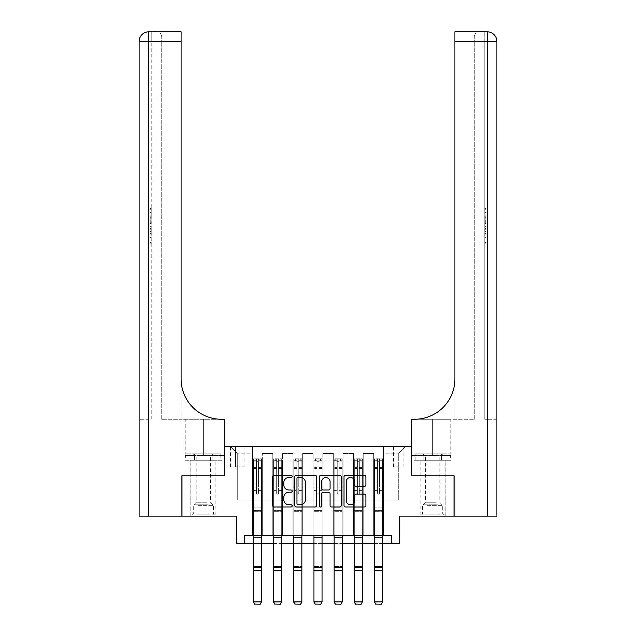 <?xml version="1.0" encoding="UTF-8"?>
<svg xmlns="http://www.w3.org/2000/svg" width="636" height="636" viewBox="0 0 636 636"><rect width="100%" height="100%" fill="white"/><g stroke="black" fill="none" stroke-linecap="round" stroke-linejoin="round"><path stroke-width="0.48" stroke-dasharray="3.18 2.39" d="M292.17 476.38A1.113 1.113 0 0 0 291.057 475.267L274.219 475.267A1.582 1.582 0 0 0 272.637 476.849L272.637 505.374A1.582 1.582 0 0 0 274.219 506.964L291.057 506.964A1.113 1.113 0 0 0 292.17 505.851A1.113 1.113 0 0 0 291.057 504.745L288.879 504.745A5.072 5.072 0 0 1 283.807 499.673L283.807 497.296A5.072 5.072 0 0 1 288.879 492.224L291.057 492.224A1.113 1.113 0 0 0 292.17 491.111A1.113 1.113 0 0 0 291.057 490.006L288.879 490.006A5.072 5.072 0 0 1 283.807 484.934L283.807 482.557A5.072 5.072 0 0 1 288.879 477.485L291.057 477.485A1.113 1.113 0 0 0 292.17 476.38M432.623 475.776L445.216 475.776L432.623 475.776M432.623 516.138L445.216 516.138L432.623 516.138M203.377 475.776L215.97 475.776L203.377 475.776M203.377 516.138L215.97 516.138L203.377 516.138M398.724 446.718L393.557 446.718L398.724 446.718M398.724 466.896L393.557 466.896L398.724 466.896M454.017 475.776L454.017 516.138L399.527 516.138L399.527 543.581L236.473 543.581L236.473 516.138L181.983 516.138L181.983 475.776L224.365 475.776L224.365 446.718L411.635 446.718L411.635 475.776L411.635 419.267L450.789 419.267L414.545 419.267A40.362 40.362 0 0 0 454.907 378.905L454.907 419.267L414.545 419.267A40.362 40.362 0 0 0 454.907 378.905L454.907 31.8L454.907 41.483L487.192 41.483L487.192 516.138L454.096 516.138L454.096 475.776L411.635 475.776L454.017 475.776M244.542 543.581L244.542 535.512L244.542 543.581L244.542 535.512L391.458 535.512L244.542 535.512L391.458 535.512L391.458 543.581M252.611 535.512L262.302 535.512L252.611 535.512L262.302 535.512L252.611 535.512L252.611 446.718L230.82 446.718L405.18 446.718L383.389 446.718L383.389 535.512L373.698 535.512L383.389 535.512L373.698 535.512L383.389 535.512L383.389 446.718L383.389 487.884L383.389 453.174L398.724 453.174L383.389 453.174L383.389 446.718L252.611 446.718L252.611 487.884L262.302 487.884L262.302 459.955L262.302 535.512L262.302 453.5L262.302 535.512L262.302 487.884L252.611 487.884L252.611 453.174L237.276 453.174L252.611 453.174L252.611 446.718L252.611 535.512M272.796 535.512L282.479 535.512L272.796 535.512L282.479 535.512L272.796 535.512L272.796 453.5L262.302 453.5L272.796 453.5L272.796 535.512L272.796 487.884L282.479 487.884L282.479 459.955L282.479 535.512L282.479 453.5L282.479 535.512L282.479 487.884L272.796 487.884L272.796 459.955L272.796 535.512M292.973 535.512L302.664 535.512L292.973 535.512L302.664 535.512L292.973 535.512L292.973 453.5L282.479 453.5L282.479 459.955L282.479 453.5L292.973 453.5L292.973 535.512L292.973 487.884L302.664 487.884L302.664 459.955L302.664 535.512L302.664 453.5L302.664 535.512L302.664 487.884L292.973 487.884L292.973 459.955L292.973 487.884L302.664 487.884L292.973 487.884L292.973 535.512M313.158 535.512L322.842 535.512L313.158 535.512L322.842 535.512L313.158 535.512L313.158 453.5L302.664 453.5L302.664 459.955L302.664 453.5L313.158 453.5L313.158 535.512L313.158 487.884L322.842 487.884L322.842 459.955L322.842 535.512L322.842 453.5L322.842 535.512L322.842 487.884L313.158 487.884L313.158 459.955L313.158 487.884L322.842 487.884L313.158 487.884L313.158 535.512M333.336 535.512L343.027 535.512L333.336 535.512L343.027 535.512L333.336 535.512L333.336 453.5L322.842 453.5L322.842 459.955L322.842 453.5L333.336 453.5L333.336 535.512L333.336 487.884L343.027 487.884L343.027 459.955L343.027 535.512L343.027 453.5L343.027 535.512L343.027 487.884L333.336 487.884L333.336 459.955L333.336 487.884L343.027 487.884L333.336 487.884L333.336 535.512M353.521 535.512L363.204 535.512L353.521 535.512L363.204 535.512L353.521 535.512L353.521 453.5L343.027 453.5L343.027 459.955L343.027 453.5L353.521 453.5L353.521 535.512L353.521 487.884L363.204 487.884L363.204 459.955L363.204 535.512L363.204 453.5L363.204 535.512L363.204 487.884L353.521 487.884L353.521 459.955L353.521 487.884L363.204 487.884L353.521 487.884L353.521 535.512M235.503 446.718L230.494 446.718L235.503 446.718L235.503 466.896L230.494 466.896L239.056 466.896L235.503 466.896L235.503 446.718M239.056 446.718L244.057 446.718L239.056 446.718L239.056 466.896L244.057 466.896L239.056 466.896L239.056 446.718M253.422 543.581L261.491 543.581M273.599 543.581L281.676 543.581M293.784 543.581L301.854 543.581M313.961 543.581L322.039 543.581M334.146 543.581L342.216 543.581M354.324 543.581L362.401 543.581M374.509 543.581L382.578 543.581M237.276 499.991L237.276 453.174L230.82 446.718L237.276 453.174L237.276 499.991L398.724 499.991L237.276 499.991M398.724 499.991L398.724 453.174L398.724 499.991M373.698 487.884L383.389 487.884L383.389 535.512L383.389 487.884L373.698 487.884L373.698 459.955L373.698 487.884L383.389 487.884L373.698 487.884L373.698 535.512L373.698 453.5L363.204 453.5L363.204 459.955L363.204 453.5L373.698 453.5L373.698 535.512L373.698 487.884M252.611 487.884L262.302 487.884L252.611 487.884M272.796 453.5L262.302 453.5L272.796 453.5L272.796 459.955L272.796 453.5M272.796 487.884L282.479 487.884L272.796 487.884M292.973 459.955L292.973 453.5L292.973 459.955L282.479 459.955L292.973 459.955M313.158 459.955L313.158 453.5L313.158 459.955L302.664 459.955L313.158 459.955M333.336 459.955L333.336 453.5L333.336 459.955L322.842 459.955L333.336 459.955M353.521 459.955L353.521 453.5L353.521 459.955L343.027 459.955L353.521 459.955M373.698 459.955L373.698 453.5L373.698 459.955L363.204 459.955L373.698 459.955M292.973 453.5L282.479 453.5L292.973 453.5M313.158 453.5L302.664 453.5L313.158 453.5M333.336 453.5L322.842 453.5L333.336 453.5M353.521 453.5L343.027 453.5L353.521 453.5M373.698 453.5L363.204 453.5L373.698 453.5M405.18 446.718L398.724 453.174L405.18 446.718M316.617 505.374L316.617 476.849A1.582 1.582 0 0 0 315.027 475.267L296.328 475.267A1.582 1.582 0 0 0 294.746 476.849L294.746 505.374A1.582 1.582 0 0 0 296.328 506.964L315.027 506.964A1.582 1.582 0 0 0 316.617 505.374M298.069 477.485A1.113 1.113 0 0 0 296.964 478.598L296.964 503.633A1.113 1.113 0 0 0 298.069 504.745L300.367 504.745A5.072 5.072 0 0 0 305.439 499.673L305.439 482.557A5.072 5.072 0 0 0 300.367 477.485L298.069 477.485M320.973 475.267L339.672 475.267A1.582 1.582 0 0 1 341.254 476.849L341.254 505.374A1.582 1.582 0 0 1 339.672 506.964L331.666 506.964A1.582 1.582 0 0 1 330.084 505.374L330.084 493.806A1.582 1.582 0 0 0 328.502 492.224L323.191 492.224A1.582 1.582 0 0 0 321.601 493.806L321.601 505.851A1.113 1.113 0 0 1 320.496 506.964A1.113 1.113 0 0 1 319.383 505.851L319.383 476.849A1.582 1.582 0 0 1 320.973 475.267M330.084 481.802A4.237 4.237 0 0 0 325.847 477.564A4.237 4.237 0 0 0 321.601 481.802L321.601 488.416A1.582 1.582 0 0 0 323.191 490.006L328.502 490.006A1.582 1.582 0 0 0 330.084 488.416L330.084 481.802M356.311 486.437L364.317 486.437A1.582 1.582 0 0 0 365.899 484.855L365.899 476.849A1.582 1.582 0 0 0 364.317 475.267L345.61 475.267A1.582 1.582 0 0 0 344.028 476.849L344.028 505.374A1.582 1.582 0 0 0 345.61 506.964L364.317 506.964A1.582 1.582 0 0 0 365.899 505.374L365.899 495.706A1.582 1.582 0 0 0 364.317 494.124L356.311 494.124A1.582 1.582 0 0 0 354.729 495.706L354.729 500.5A4.237 4.237 0 0 1 350.484 504.745A4.237 4.237 0 0 1 346.246 500.5L346.246 481.722A4.237 4.237 0 0 1 350.484 477.485A4.237 4.237 0 0 1 354.729 481.722L354.729 484.855A1.582 1.582 0 0 0 356.311 486.437M256.491 493.21A0.97 0.97 90.4 0 0 257.461 494.18A0.97 0.97 -89.6 0 1 256.491 493.21L256.491 490.595L256.491 493.21A0.97 0.97 89.6 0 0 257.461 494.18A0.97 0.97 90.4 0 0 258.423 493.21A0.97 0.97 -89.6 0 1 257.461 494.18A0.97 0.97 89.6 0 0 258.423 493.21L258.423 490.595L258.423 493.21A0.97 0.97 -90.4 0 1 257.461 494.18A0.97 0.97 -90.4 0 1 256.491 493.21L256.491 486.023L256.491 493.21M253.422 602.197L261.491 602.197L253.422 602.197L253.422 490.595L253.422 507.902L253.422 490.595L256.491 490.595L253.422 490.595L256.491 490.595L253.422 490.595L253.422 484.918L256.491 484.918L256.491 490.595L256.491 484.918L253.422 484.918L253.422 484.004L256.491 484.004L253.422 484.004L253.422 468.501L256.491 468.501L253.422 468.501L253.422 461.911L256.491 461.911L253.422 461.911L253.422 460.925L253.422 490.595L253.422 486.938L256.491 486.938L253.422 486.938L253.422 486.023L256.491 486.023L253.422 486.023L253.422 467.349L256.491 467.349L256.491 486.023L256.491 467.349L253.422 467.349L253.422 460.758L256.491 460.758L256.491 467.349L256.491 459.025L256.491 461.346L256.491 459.025L258.423 459.025L258.423 461.911L258.423 461.346L256.491 461.346L256.491 484.918L256.491 461.346L258.423 461.346L258.423 459.025L258.423 486.023L258.423 459.025L256.491 459.025L256.491 460.758L253.422 460.758L253.422 458.826L255.036 458.826L255.036 460.925L253.422 460.925L253.422 458.826L253.422 460.925L259.878 460.925L255.036 460.925L255.036 458.826L261.452 458.826L259.878 458.826L259.878 460.925L261.491 460.925L261.491 458.826L253.422 458.826L253.422 602.197L253.422 507.902L253.422 535.512L261.491 535.512L261.491 601.902L253.422 601.902L254.631 604.081L260.283 604.081L254.631 604.081M260.283 604.081L261.491 602.197L261.491 490.595L258.423 490.595L261.491 490.595L258.423 490.595L261.491 490.595L261.491 486.938L258.423 486.938L261.491 486.938L261.491 486.023L258.423 486.023L261.491 486.023L261.491 467.349L258.423 467.349L261.491 467.349L261.491 460.758L258.423 460.758L261.491 460.758L261.491 458.826L261.491 490.595L261.491 484.918L258.423 484.918L261.491 484.918L261.491 484.004L258.423 484.004L261.491 484.004L261.491 468.501L258.423 468.501L258.423 493.21L258.423 468.501L261.491 468.501L261.491 461.911L258.423 461.911L258.423 468.501L258.423 461.911L261.491 461.911L261.491 460.925L253.462 460.925L261.452 460.925L259.878 460.925L259.878 458.826L261.491 458.826L261.491 535.512L261.491 511.296L253.422 511.296L261.491 511.296L261.491 507.902L253.422 507.902L261.491 507.902L261.491 490.595L261.491 535.512L253.422 535.512M261.491 535.512L261.491 536.005L253.422 536.005L261.491 536.005L261.491 566.509L253.422 566.509L261.491 566.509L261.491 571.096L253.422 571.096L261.491 571.096L261.491 602.197L260.283 604.2M276.668 493.21A0.97 0.97 91.8 0 0 277.638 494.18A0.97 0.97 -88.2 0 1 276.668 493.21L276.668 490.595L276.668 493.21A0.97 0.97 88.2 0 0 277.638 494.18A0.97 0.97 91.8 0 0 278.608 493.21A0.97 0.97 -88.2 0 1 277.638 494.18A0.97 0.97 88.2 0 0 278.608 493.21L278.608 490.595L278.608 493.21A0.97 0.97 -91.8 0 1 277.638 494.18A0.97 0.97 -91.8 0 1 276.668 493.21L276.668 486.023L276.668 493.21M273.599 602.197L281.676 602.197L273.599 602.197L273.599 490.595L273.599 507.902L273.599 490.595L276.668 490.595L273.599 490.595L276.668 490.595L273.599 490.595L273.599 484.918L276.668 484.918L276.668 490.595L276.668 484.918L273.599 484.918L273.599 484.004L276.668 484.004L273.599 484.004L273.599 468.501L276.668 468.501L273.599 468.501L273.599 461.911L276.668 461.911L273.599 461.911L273.599 460.925L273.599 490.595L273.599 486.938L276.668 486.938L273.599 486.938L273.599 486.023L276.668 486.023L273.599 486.023L273.599 467.349L276.668 467.349L276.668 486.023L276.668 467.349L273.599 467.349L273.599 460.758L276.668 460.758L276.668 467.349L276.668 459.025L276.668 461.346L276.668 459.025L278.608 459.025L278.608 461.911L278.608 461.346L276.668 461.346L276.668 484.918L276.668 461.346L278.608 461.346L278.608 459.025L278.608 486.023L278.608 459.025L276.668 459.025L276.668 460.758L273.599 460.758L273.599 458.826L275.213 458.826L275.213 460.925L273.599 460.925L273.599 458.826L273.599 460.925L280.063 460.925L275.213 460.925L275.213 458.826L281.637 458.826L280.063 458.826L280.063 460.925L281.676 460.925L281.676 458.826L273.599 458.826L273.599 602.197L273.599 507.902L273.599 535.512L281.676 535.512L281.676 601.902L273.599 601.902L274.816 604.081L280.46 604.081L274.816 604.081M280.46 604.081L281.676 602.197L281.676 490.595L278.608 490.595L281.676 490.595L278.608 490.595L281.676 490.595L281.676 486.938L278.608 486.938L281.676 486.938L281.676 486.023L278.608 486.023L281.676 486.023L281.676 467.349L278.608 467.349L281.676 467.349L281.676 460.758L278.608 460.758L281.676 460.758L281.676 458.826L281.676 490.595L281.676 484.918L278.608 484.918L281.676 484.918L281.676 484.004L278.608 484.004L281.676 484.004L281.676 468.501L278.608 468.501L278.608 493.21L278.608 468.501L281.676 468.501L281.676 461.911L278.608 461.911L278.608 468.501L278.608 461.911L281.676 461.911L281.676 460.925L273.639 460.925L281.637 460.925L280.063 460.925L280.063 458.826L281.676 458.826L281.676 535.512L281.676 511.296L273.599 511.296L281.676 511.296L281.676 507.902L273.599 507.902L281.676 507.902L281.676 490.595L281.676 535.512L273.599 535.512M281.676 535.512L281.676 536.005L273.599 536.005L281.676 536.005L281.676 566.509L273.599 566.509L281.676 566.509L281.676 571.096L273.599 571.096L281.676 571.096L281.676 602.197L280.46 604.2M296.853 493.21A0.97 0.97 91.8 0 0 297.823 494.18A0.97 0.97 -88.2 0 1 296.853 493.21L296.853 490.595L296.853 493.21A0.97 0.97 88.2 0 0 297.823 494.18A0.97 0.97 91.8 0 0 298.785 493.21A0.97 0.97 -88.2 0 1 297.823 494.18A0.97 0.97 88.2 0 0 298.785 493.21L298.785 490.595L298.785 493.21A0.97 0.97 -91.8 0 1 297.823 494.18A0.97 0.97 -91.8 0 1 296.853 493.21L296.853 486.023L296.853 493.21M293.784 602.197L301.854 602.197L293.784 602.197L293.784 490.595L293.784 507.902L293.784 490.595L296.853 490.595L293.784 490.595L296.853 490.595L293.784 490.595L293.784 484.918L296.853 484.918L296.853 490.595L296.853 484.918L293.784 484.918L293.784 484.004L296.853 484.004L293.784 484.004L293.784 468.501L296.853 468.501L293.784 468.501L293.784 461.911L296.853 461.911L293.784 461.911L293.784 460.925L293.784 490.595L293.784 486.938L296.853 486.938L293.784 486.938L293.784 486.023L296.853 486.023L293.784 486.023L293.784 467.349L296.853 467.349L296.853 486.023L296.853 467.349L293.784 467.349L293.784 460.758L296.853 460.758L296.853 467.349L296.853 459.025L296.853 461.346L296.853 459.025L298.785 459.025L298.785 461.911L298.785 461.346L296.853 461.346L296.853 484.918L296.853 461.346L298.785 461.346L298.785 459.025L298.785 486.023L298.785 459.025L296.853 459.025L296.853 460.758L293.784 460.758L293.784 458.826L295.398 458.826L295.398 460.925L293.784 460.925L293.784 458.826L293.784 460.925L300.24 460.925L295.398 460.925L295.398 458.826L301.814 458.826L300.24 458.826L300.24 460.925L301.854 460.925L301.854 458.826L293.784 458.826L293.784 602.197L293.784 507.902L293.784 535.512L301.854 535.512L301.854 601.902L293.784 601.902L294.993 604.081L300.645 604.081L294.993 604.081M300.645 604.081L301.854 602.197L301.854 490.595L298.785 490.595L301.854 490.595L298.785 490.595L301.854 490.595L301.854 486.938L298.785 486.938L301.854 486.938L301.854 486.023L298.785 486.023L301.854 486.023L301.854 467.349L298.785 467.349L301.854 467.349L301.854 460.758L298.785 460.758L301.854 460.758L301.854 458.826L301.854 490.595L301.854 484.918L298.785 484.918L301.854 484.918L301.854 484.004L298.785 484.004L301.854 484.004L301.854 468.501L298.785 468.501L298.785 493.21L298.785 468.501L301.854 468.501L301.854 461.911L298.785 461.911L298.785 468.501L298.785 461.911L301.854 461.911L301.854 460.925L293.824 460.925L301.814 460.925L300.24 460.925L300.24 458.826L301.854 458.826L301.854 535.512L301.854 511.296L293.784 511.296L301.854 511.296L301.854 507.902L293.784 507.902L301.854 507.902L301.854 490.595L301.854 535.512L293.784 535.512M301.854 535.512L301.854 536.005L293.784 536.005L301.854 536.005L301.854 566.509L293.784 566.509L301.854 566.509L301.854 571.096L293.784 571.096L301.854 571.096L301.854 602.197L300.645 604.2M317.03 493.21A0.97 0.97 91.8 0 0 318 494.18A0.97 0.97 -88.2 0 1 317.03 493.21L317.03 490.595L317.03 493.21A0.97 0.97 88.2 0 0 318 494.18A0.97 0.97 91.8 0 0 318.97 493.21A0.97 0.97 -88.2 0 1 318 494.18A0.97 0.97 88.2 0 0 318.97 493.21L318.97 490.595L318.97 493.21A0.97 0.97 -91.8 0 1 318 494.18A0.97 0.97 -91.8 0 1 317.03 493.21L317.03 486.023L317.03 493.21M313.961 602.197L322.039 602.197L313.961 602.197L313.961 490.595L313.961 507.902L313.961 490.595L317.03 490.595L313.961 490.595L317.03 490.595L313.961 490.595L313.961 484.918L317.03 484.918L317.03 490.595L317.03 484.918L313.961 484.918L313.961 484.004L317.03 484.004L313.961 484.004L313.961 468.501L317.03 468.501L313.961 468.501L313.961 461.911L317.03 461.911L313.961 461.911L313.961 460.925L313.961 490.595L313.961 486.938L317.03 486.938L313.961 486.938L313.961 486.023L317.03 486.023L313.961 486.023L313.961 467.349L317.03 467.349L317.03 486.023L317.03 467.349L313.961 467.349L313.961 460.758L317.03 460.758L317.03 467.349L317.03 459.025L317.03 461.346L317.03 459.025L318.97 459.025L318.97 461.911L318.97 461.346L317.03 461.346L317.03 484.918L317.03 461.346L318.97 461.346L318.97 459.025L318.97 486.023L318.97 459.025L317.03 459.025L317.03 460.758L313.961 460.758L313.961 458.826L315.575 458.826L315.575 460.925L313.961 460.925L313.961 458.826L313.961 460.925L320.425 460.925L315.575 460.925L315.575 458.826L321.999 458.826L320.425 458.826L320.425 460.925L322.039 460.925L322.039 458.826L313.961 458.826L313.961 602.197L313.961 507.902L313.961 535.512L322.039 535.512L322.039 601.902L313.961 601.902L315.178 604.081L320.822 604.081L315.178 604.081M320.822 604.081L322.039 602.197L322.039 490.595L318.97 490.595L322.039 490.595L318.97 490.595L322.039 490.595L322.039 486.938L318.97 486.938L322.039 486.938L322.039 486.023L318.97 486.023L322.039 486.023L322.039 467.349L318.97 467.349L322.039 467.349L322.039 460.758L318.97 460.758L322.039 460.758L322.039 458.826L322.039 490.595L322.039 484.918L318.97 484.918L322.039 484.918L322.039 484.004L318.97 484.004L322.039 484.004L322.039 468.501L318.97 468.501L318.97 493.21L318.97 468.501L322.039 468.501L322.039 461.911L318.97 461.911L318.97 468.501L318.97 461.911L322.039 461.911L322.039 460.925L314.001 460.925L321.999 460.925L320.425 460.925L320.425 458.826L322.039 458.826L322.039 535.512L322.039 511.296L313.961 511.296L322.039 511.296L322.039 507.902L313.961 507.902L322.039 507.902L322.039 490.595L322.039 535.512L313.961 535.512M322.039 535.512L322.039 536.005L313.961 536.005L322.039 536.005L322.039 566.509L313.961 566.509L322.039 566.509L322.039 571.096L313.961 571.096L322.039 571.096L322.039 602.197L320.822 604.2M337.215 493.21A0.97 0.97 91.8 0 0 338.177 494.18A0.97 0.97 -88.2 0 1 337.215 493.21L337.215 490.595L337.215 493.21A0.97 0.97 88.2 0 0 338.177 494.18A0.97 0.97 91.8 0 0 339.147 493.21A0.97 0.97 -88.2 0 1 338.177 494.18A0.97 0.97 88.2 0 0 339.147 493.21L339.147 490.595L339.147 493.21A0.97 0.97 -91.8 0 1 338.177 494.18A0.97 0.97 -91.8 0 1 337.215 493.21L337.215 486.023L337.215 493.21M334.146 602.197L342.216 602.197L334.146 602.197L334.146 490.595L334.146 507.902L334.146 490.595L337.215 490.595L334.146 490.595L337.215 490.595L334.146 490.595L334.146 484.918L337.215 484.918L337.215 490.595L337.215 484.918L334.146 484.918L334.146 484.004L337.215 484.004L334.146 484.004L334.146 468.501L337.215 468.501L334.146 468.501L334.146 461.911L337.215 461.911L334.146 461.911L334.146 460.925L334.146 490.595L334.146 486.938L337.215 486.938L334.146 486.938L334.146 486.023L337.215 486.023L334.146 486.023L334.146 467.349L337.215 467.349L337.215 486.023L337.215 467.349L334.146 467.349L334.146 460.758L337.215 460.758L337.215 467.349L337.215 459.025L337.215 461.346L337.215 459.025L339.147 459.025L339.147 461.911L339.147 461.346L337.215 461.346L337.215 484.918L337.215 461.346L339.147 461.346L339.147 459.025L339.147 486.023L339.147 459.025L337.215 459.025L337.215 460.758L334.146 460.758L334.146 458.826L335.76 458.826L335.76 460.925L334.146 460.925L334.146 458.826L334.146 460.925L340.602 460.925L335.76 460.925L335.76 458.826L342.176 458.826L340.602 458.826L340.602 460.925L342.216 460.925L342.216 458.826L334.146 458.826L334.146 602.197L334.146 507.902L334.146 535.512L342.216 535.512L342.216 601.902L334.146 601.902L335.355 604.081L341.007 604.081L335.355 604.081M341.007 604.081L342.216 602.197L342.216 490.595L339.147 490.595L342.216 490.595L339.147 490.595L342.216 490.595L342.216 486.938L339.147 486.938L342.216 486.938L342.216 486.023L339.147 486.023L342.216 486.023L342.216 467.349L339.147 467.349L342.216 467.349L342.216 460.758L339.147 460.758L342.216 460.758L342.216 458.826L342.216 490.595L342.216 484.918L339.147 484.918L342.216 484.918L342.216 484.004L339.147 484.004L342.216 484.004L342.216 468.501L339.147 468.501L339.147 493.21L339.147 468.501L342.216 468.501L342.216 461.911L339.147 461.911L339.147 468.501L339.147 461.911L342.216 461.911L342.216 460.925L334.186 460.925L342.176 460.925L340.602 460.925L340.602 458.826L342.216 458.826L342.216 535.512L342.216 511.296L334.146 511.296L342.216 511.296L342.216 507.902L334.146 507.902L342.216 507.902L342.216 490.595L342.216 535.512L334.146 535.512M342.216 535.512L342.216 536.005L334.146 536.005L342.216 536.005L342.216 566.509L334.146 566.509L342.216 566.509L342.216 571.096L334.146 571.096L342.216 571.096L342.216 602.197L341.007 604.2M197.923 514.85L214.268 514.85L197.923 514.85M208.417 514.039L193.28 514.039L208.417 514.039M198.13 453.818L213.871 453.818L198.13 453.818M199.784 455.734L210.556 455.734L199.784 455.734M206.962 502.257L196.19 502.257L206.962 502.257M197.12 514.85L215.882 514.85L197.12 514.85M197.12 460.281L215.882 460.281L197.12 460.281M220.803 460.281L185.943 460.281L220.803 460.281L220.803 453.818L185.943 453.818L220.803 453.818M212.09 460.281L212.09 453.818L212.09 460.281M194.656 460.281L194.656 453.818L194.656 460.281M185.943 460.281L185.943 453.818M427.177 514.85L443.523 514.85L427.177 514.85M437.671 514.039L422.535 514.039L437.671 514.039M427.376 453.818L443.117 453.818L427.376 453.818M429.038 455.734L439.81 455.734L429.038 455.734M436.217 502.257L425.444 502.257L436.217 502.257M426.374 514.85L445.136 514.85L426.374 514.85M426.374 460.281L445.136 460.281L426.374 460.281M423.91 460.281L450.057 460.281L415.197 460.281L423.91 460.281L423.91 453.818L450.057 453.818L415.197 453.818L423.91 453.818L423.91 460.281M441.344 460.281L441.344 453.818L441.344 460.281M450.057 460.281L450.057 453.818M415.197 460.281L415.197 453.818M203.377 460.281L215.97 460.281L203.377 460.281M151.225 215.413L151.225 208.338L151.225 216.781L151.225 208.584L151.225 215.413L149.937 215.413L149.937 212.416L151.225 212.416M151.225 223.999L151.225 217.321L151.225 223.999L149.937 223.999L149.937 226.551L149.937 217.321L149.937 223.999M151.225 236.775L151.225 243.85L151.225 236.775L149.937 236.775L149.937 243.85L151.225 243.85L149.937 243.85L149.937 237.021L151.225 237.021L149.937 237.021L149.937 242.491L151.225 242.491L149.937 242.491L149.937 236.775L151.225 236.775M148.808 516.138L148.808 41.483L151.225 41.483L151.225 419.267L139.117 419.267L151.225 419.267L151.225 31.8L151.225 41.483L148.808 41.483L181.093 41.483L181.093 31.8L181.093 41.483L181.093 31.8L148.808 31.8A9.683 9.683 0 0 0 139.117 41.483L139.117 516.138L181.904 516.138L181.904 475.776L224.365 475.776L224.365 419.267L185.211 419.267L221.455 419.267A40.362 40.362 0 0 1 181.093 378.905L181.093 419.267L221.455 419.267A40.362 40.362 0 0 1 181.093 378.905L181.093 41.483L161.719 41.483L161.719 36.642L161.719 41.483L181.093 41.483L181.093 419.267L161.719 419.267L221.455 419.267M151.225 226.965L151.225 234.915L151.225 226.965L149.937 226.965L149.937 234.915L149.937 226.965M185.386 460.281L224.365 460.281L224.365 419.267L224.365 455.432L185.211 455.432L224.365 455.432L194.377 455.432L224.365 455.432L224.365 460.281L185.386 460.281L185.386 455.432L194.377 455.432L185.386 455.432M181.093 378.905L181.093 41.483M161.719 419.267L161.719 41.483L161.719 419.267M161.719 36.642C161.075 33.334 159.461 31.721 156.877 31.8C159.461 31.721 161.075 33.334 161.719 36.642M148.808 31.8A9.683 9.683 0 0 0 139.117 41.483L148.808 41.483L148.808 419.267L148.808 31.8L148.808 41.483L139.117 41.483L148.808 41.483L148.808 31.8M194.377 460.281L194.377 455.432L194.377 460.281M149.937 237.395L151.225 237.395L149.937 237.395L149.937 242.491L151.225 242.491L149.937 242.491L149.937 237.395M149.937 233.547L149.937 228.332L149.937 233.547L151.225 233.547L151.225 228.332L151.225 233.547L149.937 233.547M149.937 231.44L151.225 231.44M149.937 234.915L151.225 234.915L149.937 234.915M149.937 228.475L151.225 228.475M149.937 229.89L151.225 229.89M149.937 231.552L151.225 231.552M149.937 229.262L151.225 229.262M149.937 228.332L151.225 228.332M149.937 229.978L151.225 229.978M149.937 231.584L151.225 231.584L149.937 231.599M149.937 222.592L149.937 220.279L149.937 222.592L151.225 222.592L151.225 223.586L151.225 220.279L151.225 222.592M149.937 225.104L151.225 225.104M149.937 226.551L151.225 226.551M149.937 219.865L151.225 219.865M149.937 218.768L151.225 218.768M149.937 217.321L151.225 217.321M149.937 221.161L151.225 221.161M149.937 222.703L151.225 222.703M149.937 223.586L151.225 223.586M149.937 220.279L151.225 220.279M149.937 221.932L151.225 221.932M149.937 212.416L149.937 209.697L151.225 209.697M149.937 209.697L149.937 216.781L149.937 208.584L149.937 212.384L151.225 212.384M149.937 212.384L149.937 215.413M149.937 209.952L151.225 209.952M149.937 208.584L151.225 208.584M149.937 212.321L151.225 212.321L149.937 212.289M149.937 216.781L151.225 216.781M149.937 208.338L151.225 208.338M432.623 460.281L445.216 460.281L432.623 460.281M484.775 215.413L484.775 208.338L484.775 216.781L484.775 208.584L484.775 215.413L486.063 215.413L486.063 212.416L484.775 212.416M484.775 223.999L484.775 217.321L484.775 223.999L486.063 223.999L486.063 226.551L486.063 217.321L486.063 223.999M484.775 236.775L484.775 243.85L484.775 236.775L486.063 236.775L486.063 243.85L484.775 243.85L486.063 243.85L486.063 237.021L484.775 237.021L486.063 237.021L486.063 242.491L484.775 242.491L486.063 242.491L486.063 236.775L484.775 236.775M484.775 419.267L484.775 31.8L484.775 41.483L487.192 41.483L484.775 41.483L484.775 419.267L487.192 419.267L484.775 419.267M484.775 226.965L484.775 234.915L484.775 226.965L486.063 226.965L486.063 234.915L486.063 226.965M454.907 378.905L454.907 419.267L474.281 419.267L414.545 419.267M454.907 419.267L454.907 41.483L474.281 41.483L474.281 36.642L474.281 41.483L454.907 41.483L454.907 419.267M487.192 516.138L496.883 516.138L496.883 41.483A9.683 9.683 0 0 0 487.192 31.8L454.907 31.8L454.907 41.483M450.614 460.281L411.635 460.281L411.635 419.267L411.635 455.432L450.789 455.432L411.635 455.432L441.623 455.432L411.635 455.432L411.635 460.281L450.614 460.281L450.614 455.432L441.623 455.432L450.614 455.432M454.907 31.8L479.123 31.8L454.907 31.8M496.883 419.267L487.192 419.267L496.883 419.267M474.281 419.267L474.281 41.483L474.281 419.267M474.281 36.642C474.925 33.334 476.539 31.721 479.123 31.8C476.539 31.721 474.925 33.334 474.281 36.642M496.883 41.483L487.192 41.483L496.883 41.483A9.683 9.683 0 0 0 487.192 31.8A9.683 9.683 0 0 1 496.883 41.483L487.192 41.483L487.192 419.267L487.192 31.8M441.623 460.281L441.623 455.432L441.623 460.281M486.063 237.395L484.775 237.395L486.063 237.395L486.063 242.491L484.775 242.491L486.063 242.491L486.063 237.395M486.063 233.547L486.063 228.332L486.063 233.547L484.775 233.547L484.775 228.332L484.775 233.547L486.063 233.547M486.063 231.44L484.775 231.44M486.063 234.915L484.775 234.915L486.063 234.915M486.063 228.475L484.775 228.475M486.063 229.89L484.775 229.89M486.063 231.552L484.775 231.552M486.063 229.262L484.775 229.262M486.063 228.332L484.775 228.332M486.063 229.978L484.775 229.978M486.063 231.584L484.775 231.584L486.063 231.599M486.063 222.592L486.063 220.279L486.063 222.592L484.775 222.592L484.775 223.586L484.775 220.279L484.775 222.592M486.063 225.104L484.775 225.104M486.063 226.551L484.775 226.551M486.063 219.865L484.775 219.865M486.063 218.768L484.775 218.768M486.063 217.321L484.775 217.321M486.063 221.161L484.775 221.161M486.063 222.703L484.775 222.703M486.063 223.586L484.775 223.586M486.063 220.279L484.775 220.279M486.063 221.932L484.775 221.932M486.063 212.416L486.063 209.697L484.775 209.697M486.063 209.697L486.063 216.781L486.063 208.584L486.063 212.384L484.775 212.384M486.063 212.384L486.063 215.413M486.063 209.952L484.775 209.952M486.063 208.584L484.775 208.584M486.063 212.321L484.775 212.321L486.063 212.289M486.063 216.781L484.775 216.781M486.063 208.338L484.775 208.338M357.392 493.21A0.97 0.97 91.8 0 0 358.362 494.18A0.97 0.97 -88.2 0 1 357.392 493.21L357.392 490.595L357.392 493.21A0.97 0.97 88.2 0 0 358.362 494.18A0.97 0.97 91.8 0 0 359.332 493.21A0.97 0.97 -88.2 0 1 358.362 494.18A0.97 0.97 88.2 0 0 359.332 493.21L359.332 490.595L359.332 493.21A0.97 0.97 -91.8 0 1 358.362 494.18A0.97 0.97 -91.8 0 1 357.392 493.21L357.392 486.023L357.392 493.21M354.324 602.197L362.401 602.197L354.324 602.197L354.324 490.595L354.324 507.902L354.324 490.595L357.392 490.595L354.324 490.595L357.392 490.595L354.324 490.595L354.324 484.918L357.392 484.918L357.392 490.595L357.392 484.918L354.324 484.918L354.324 484.004L357.392 484.004L354.324 484.004L354.324 468.501L357.392 468.501L354.324 468.501L354.324 461.911L357.392 461.911L354.324 461.911L354.324 460.925L354.324 490.595L354.324 486.938L357.392 486.938L354.324 486.938L354.324 486.023L357.392 486.023L354.324 486.023L354.324 467.349L357.392 467.349L357.392 486.023L357.392 467.349L354.324 467.349L354.324 460.758L357.392 460.758L357.392 467.349L357.392 459.025L357.392 461.346L357.392 459.025L359.332 459.025L359.332 461.911L359.332 461.346L357.392 461.346L357.392 484.918L357.392 461.346L359.332 461.346L359.332 459.025L359.332 486.023L359.332 459.025L357.392 459.025L357.392 460.758L354.324 460.758L354.324 458.826L355.937 458.826L355.937 460.925L354.324 460.925L354.324 458.826L354.324 460.925L360.787 460.925L355.937 460.925L355.937 458.826L362.361 458.826L360.787 458.826L360.787 460.925L362.401 460.925L362.401 458.826L354.324 458.826L354.324 602.197L354.324 507.902L354.324 535.512L362.401 535.512L362.401 601.902L354.324 601.902L355.54 604.081L361.184 604.081L355.54 604.081M361.184 604.081L362.401 602.197L362.401 490.595L359.332 490.595L362.401 490.595L359.332 490.595L362.401 490.595L362.401 486.938L359.332 486.938L362.401 486.938L362.401 486.023L359.332 486.023L362.401 486.023L362.401 467.349L359.332 467.349L362.401 467.349L362.401 460.758L359.332 460.758L362.401 460.758L362.401 458.826L362.401 490.595L362.401 484.918L359.332 484.918L362.401 484.918L362.401 484.004L359.332 484.004L362.401 484.004L362.401 468.501L359.332 468.501L359.332 493.21L359.332 468.501L362.401 468.501L362.401 461.911L359.332 461.911L359.332 468.501L359.332 461.911L362.401 461.911L362.401 460.925L354.363 460.925L362.361 460.925L360.787 460.925L360.787 458.826L362.401 458.826L362.401 535.512L362.401 511.296L354.324 511.296L362.401 511.296L362.401 507.902L354.324 507.902L362.401 507.902L362.401 490.595L362.401 535.512L354.324 535.512M362.401 535.512L362.401 536.005L354.324 536.005L362.401 536.005L362.401 566.509L354.324 566.509L362.401 566.509L362.401 571.096L354.324 571.096L362.401 571.096L362.401 602.197L361.184 604.2M377.577 493.21A0.97 0.97 91.8 0 0 378.539 494.18A0.97 0.97 -88.2 0 1 377.577 493.21L377.577 490.595L377.577 493.21A0.97 0.97 88.2 0 0 378.539 494.18A0.97 0.97 91.8 0 0 379.509 493.21A0.97 0.97 -88.2 0 1 378.539 494.18A0.97 0.97 88.2 0 0 379.509 493.21L379.509 490.595L379.509 493.21A0.97 0.97 -91.8 0 1 378.539 494.18A0.97 0.97 -91.8 0 1 377.577 493.21L377.577 486.023L377.577 493.21M374.509 602.197L382.578 602.197L374.509 602.197L374.509 490.595L374.509 507.902L374.509 490.595L377.577 490.595L374.509 490.595L377.577 490.595L374.509 490.595L374.509 484.918L377.577 484.918L377.577 490.595L377.577 484.918L374.509 484.918L374.509 484.004L377.577 484.004L374.509 484.004L374.509 468.501L377.577 468.501L374.509 468.501L374.509 461.911L377.577 461.911L374.509 461.911L374.509 460.925L374.509 490.595L374.509 486.938L377.577 486.938L374.509 486.938L374.509 486.023L377.577 486.023L374.509 486.023L374.509 467.349L377.577 467.349L377.577 486.023L377.577 467.349L374.509 467.349L374.509 460.758L377.577 460.758L377.577 467.349L377.577 459.025L377.577 461.346L377.577 459.025L379.509 459.025L379.509 461.911L379.509 461.346L377.577 461.346L377.577 484.918L377.577 461.346L379.509 461.346L379.509 459.025L379.509 486.023L379.509 459.025L377.577 459.025L377.577 460.758L374.509 460.758L374.509 458.826L376.122 458.826L376.122 460.925L374.509 460.925L374.509 458.826L374.509 460.925L380.964 460.925L376.122 460.925L376.122 458.826L382.538 458.826L380.964 458.826L380.964 460.925L382.578 460.925L382.578 458.826L374.509 458.826L374.509 602.197L374.509 507.902L374.509 535.512L382.578 535.512L382.578 601.902L374.509 601.902L375.717 604.081L381.369 604.081L375.717 604.081M381.369 604.081L382.578 602.197L382.578 490.595L379.509 490.595L382.578 490.595L379.509 490.595L382.578 490.595L382.578 486.938L379.509 486.938L382.578 486.938L382.578 486.023L379.509 486.023L382.578 486.023L382.578 467.349L379.509 467.349L382.578 467.349L382.578 460.758L379.509 460.758L382.578 460.758L382.578 458.826L382.578 490.595L382.578 484.918L379.509 484.918L382.578 484.918L382.578 484.004L379.509 484.004L382.578 484.004L382.578 468.501L379.509 468.501L379.509 493.21L379.509 468.501L382.578 468.501L382.578 461.911L379.509 461.911L379.509 468.501L379.509 461.911L382.578 461.911L382.578 460.925L374.548 460.925L382.538 460.925L380.964 460.925L380.964 458.826L382.578 458.826L382.578 535.512L382.578 511.296L374.509 511.296L382.578 511.296L382.578 507.902L374.509 507.902L382.578 507.902L382.578 490.595L382.578 535.512L374.509 535.512M382.578 535.512L382.578 536.005L374.509 536.005L382.578 536.005L382.578 566.509L374.509 566.509L382.578 566.509L382.578 571.096L374.509 571.096L382.578 571.096L382.578 602.197L381.369 604.2M272.796 459.955L262.302 459.955L272.796 459.955M261.491 510.382L253.422 510.382L261.491 510.382M253.422 567.749L261.491 567.749M253.422 570.802L261.491 570.802M253.422 537.245L261.491 537.245M256.491 461.346L256.491 459.025M258.423 461.346L258.423 459.025M281.676 510.382L273.599 510.382L281.676 510.382M273.599 567.749L281.676 567.749M273.599 570.802L281.676 570.802M273.599 537.245L281.676 537.245M276.668 461.346L276.668 459.025M301.854 510.382L293.784 510.382L301.854 510.382M293.784 567.749L301.854 567.749M293.784 570.802L301.854 570.802M293.784 537.245L301.854 537.245M296.853 461.346L296.853 459.025M322.039 510.382L313.961 510.382L322.039 510.382M313.961 567.749L322.039 567.749M313.961 570.802L322.039 570.802M313.961 537.245L322.039 537.245M317.03 461.346L317.03 459.025M278.608 461.346L278.608 459.025M298.785 461.346L298.785 459.025M318.97 461.346L318.97 459.025M342.216 510.382L334.146 510.382L342.216 510.382M334.146 567.749L342.216 567.749M334.146 570.802L342.216 570.802M334.146 537.245L342.216 537.245M337.215 461.346L337.215 459.025M339.147 461.346L339.147 459.025M198.329 505.628L213.465 505.628L198.329 505.628M208.25 504.825L193.614 504.825L208.25 504.825M427.583 505.628L442.72 505.628L427.583 505.628M437.504 504.825L422.868 504.825L437.504 504.825M203.377 455.432L203.377 419.267L203.377 455.432M149.937 221.225L151.225 221.225M432.623 455.432L432.623 419.267L432.623 455.432M486.063 221.225L484.775 221.225M362.401 510.382L354.324 510.382L362.401 510.382M354.324 567.749L362.401 567.749M354.324 570.802L362.401 570.802M354.324 537.245L362.401 537.245M357.392 461.346L357.392 459.025M359.332 461.346L359.332 459.025M382.578 510.382L374.509 510.382L382.578 510.382M374.509 567.749L382.578 567.749M374.509 570.802L382.578 570.802M374.509 537.245L382.578 537.245M377.577 461.346L377.577 459.025M379.509 461.346L379.509 459.025M420.03 516.138L420.03 460.281M190.784 516.138L190.784 460.281M393.557 466.896L393.557 446.718M230.494 466.896L230.494 446.718M244.057 466.896L244.057 446.718M403.892 466.896L403.892 446.718M215.97 516.138L215.97 460.281M445.216 516.138L445.216 460.281M192.883 453.818L196.19 455.734L196.19 502.257L193.28 505.628L193.28 514.039L192.477 514.85M215.882 514.85L215.882 460.281M190.864 514.85L190.864 460.281M213.871 453.818L210.556 455.734L210.556 502.257L213.465 505.628L213.465 514.039L214.268 514.85M443.117 453.818L439.81 455.734L439.81 502.257L442.72 505.628L442.72 514.039L443.523 514.85M420.118 514.85L420.118 460.281M445.136 514.85L445.136 460.281M422.129 453.818L425.444 455.734L425.444 502.257L422.535 505.628L422.535 514.039L421.732 514.85M185.211 455.432L185.211 419.267M450.789 455.432L450.789 419.267"/><path stroke-width="0.95" d="M292.17 476.38A1.113 1.113 0 0 0 291.057 475.267L274.219 475.267A1.582 1.582 0 0 0 272.637 476.849L272.637 505.374A1.582 1.582 0 0 0 274.219 506.964L291.057 506.964A1.113 1.113 0 0 0 292.17 505.851A1.113 1.113 0 0 0 291.057 504.745L288.879 504.745A5.072 5.072 0 0 1 283.807 499.673L283.807 497.296A5.072 5.072 0 0 1 288.879 492.224L291.057 492.224A1.113 1.113 0 0 0 292.17 491.111A1.113 1.113 0 0 0 291.057 490.006L288.879 490.006A5.072 5.072 0 0 1 283.807 484.934L283.807 482.557A5.072 5.072 0 0 1 288.879 477.485L291.057 477.485A1.113 1.113 0 0 0 292.17 476.38M364.317 486.437A1.582 1.582 0 0 0 365.899 484.855L365.899 476.849A1.582 1.582 0 0 0 364.317 475.267L345.61 475.267A1.582 1.582 0 0 0 344.028 476.849L344.028 505.374A1.582 1.582 0 0 0 345.61 506.964L364.317 506.964A1.582 1.582 0 0 0 365.899 505.374L365.899 495.706A1.582 1.582 0 0 0 364.317 494.124L356.311 494.124A1.582 1.582 0 0 0 354.729 495.706L354.729 500.5A4.237 4.237 0 0 1 350.484 504.745A4.237 4.237 0 0 1 346.246 500.5L346.246 481.722A4.237 4.237 0 0 1 350.484 477.485A4.237 4.237 0 0 1 354.729 481.722L354.729 484.855A1.582 1.582 0 0 0 356.311 486.437L364.317 486.437M244.542 543.581L244.542 535.512L391.458 535.512L391.458 543.581L399.527 543.581L399.527 516.138L454.017 516.138L454.017 475.776L411.635 475.776L411.635 446.718L224.365 446.718L224.365 475.776L224.365 419.267L221.455 419.267A40.362 40.362 0 0 1 181.093 378.905L181.093 41.483L148.808 41.483L148.808 516.138L181.904 516.138L181.904 475.776L224.365 475.776L181.983 475.776L181.983 516.138L236.473 516.138L236.473 543.581L253.422 543.581M316.617 476.849A1.582 1.582 0 0 0 315.027 475.267L296.328 475.267A1.582 1.582 0 0 0 294.746 476.849L294.746 505.374A1.582 1.582 0 0 0 296.328 506.964L315.027 506.964A1.582 1.582 0 0 0 316.617 505.374L316.617 476.849M320.973 475.267L339.672 475.267A1.582 1.582 0 0 1 341.254 476.849L341.254 505.374A1.582 1.582 0 0 1 339.672 506.964L331.666 506.964A1.582 1.582 0 0 1 330.084 505.374L330.084 493.806A1.582 1.582 0 0 0 328.502 492.224L323.191 492.224A1.582 1.582 0 0 0 321.601 493.806L321.601 505.851A1.113 1.113 0 0 1 320.496 506.964A1.113 1.113 0 0 1 319.383 505.851L319.383 476.849A1.582 1.582 0 0 1 320.973 475.267M261.491 543.581L273.599 543.581M281.676 543.581L293.784 543.581M301.854 543.581L313.961 543.581M322.039 543.581L334.146 543.581M342.216 543.581L354.324 543.581M362.401 543.581L374.509 543.581M382.578 543.581L391.458 543.581M298.069 477.485A1.113 1.113 0 0 0 296.964 478.598L296.964 503.633A1.113 1.113 0 0 0 298.069 504.745L300.367 504.745A5.072 5.072 0 0 0 305.439 499.673L305.439 482.557A5.072 5.072 0 0 0 300.367 477.485L298.069 477.485M330.084 481.802A4.237 4.237 0 0 0 325.847 477.564A4.237 4.237 0 0 0 321.601 481.802L321.601 488.416A1.582 1.582 0 0 0 323.191 490.006L328.502 490.006A1.582 1.582 0 0 0 330.084 488.416L330.084 481.802M253.422 602.197L254.631 604.2L253.422 601.902L261.491 601.902L260.283 604.2L254.631 604.081L260.283 604.2M261.491 535.512L261.491 601.902L260.283 604.081M253.422 535.512L253.422 601.902L254.631 604.081M273.599 602.197L274.816 604.2L273.599 601.902L281.676 601.902L280.46 604.2L274.816 604.081L280.46 604.2M293.784 602.197L294.993 604.2L293.784 601.902L301.854 601.902L300.645 604.2L294.993 604.081L300.645 604.2M313.961 602.197L315.178 604.2L313.961 601.902L322.039 601.902L320.822 604.2L315.178 604.081L320.822 604.2M281.676 535.512L281.676 601.902L280.46 604.081M273.599 535.512L273.599 601.902L274.816 604.081M301.854 535.512L301.854 601.902L300.645 604.081M293.784 535.512L293.784 601.902L294.993 604.081M322.039 535.512L322.039 601.902L320.822 604.081M313.961 535.512L313.961 601.902L315.178 604.081M334.146 602.197L335.355 604.2L334.146 601.902L342.216 601.902L341.007 604.2L335.355 604.081L341.007 604.2M342.216 535.512L342.216 601.902L341.007 604.081M334.146 535.512L334.146 601.902L335.355 604.081M148.808 516.138L139.117 516.138L139.117 41.483A9.683 9.683 0 0 1 148.808 31.8L181.093 31.8L181.093 41.483M221.455 419.267A40.362 40.362 0 0 1 181.093 378.905M139.117 41.483A9.683 9.683 0 0 1 148.808 31.8L148.808 41.483L139.117 41.483M454.096 475.776L411.635 475.776L411.635 419.267L414.545 419.267A40.362 40.362 0 0 0 454.907 378.905L454.907 31.8L487.192 31.8A9.683 9.683 0 0 1 496.883 41.483L496.883 516.138L454.096 516.138L454.096 475.776M414.545 419.267A40.362 40.362 0 0 0 454.907 378.905M354.324 602.197L355.54 604.2L354.324 601.902L362.401 601.902L361.184 604.2L355.54 604.081L361.184 604.2M362.401 535.512L362.401 601.902L361.184 604.081M354.324 535.512L354.324 601.902L355.54 604.081M374.509 602.197L375.717 604.2L374.509 601.902L382.578 601.902L381.369 604.2L375.717 604.081L381.369 604.2M382.578 535.512L382.578 601.902L381.369 604.081M374.509 535.512L374.509 601.902L375.717 604.081M261.491 567.749L253.422 567.749M261.491 570.802L253.422 570.802M261.491 537.245L253.422 537.245M281.676 567.749L273.599 567.749M281.676 570.802L273.599 570.802M281.676 537.245L273.599 537.245M301.854 567.749L293.784 567.749M301.854 570.802L293.784 570.802M301.854 537.245L293.784 537.245M322.039 567.749L313.961 567.749M322.039 570.802L313.961 570.802M322.039 537.245L313.961 537.245M342.216 567.749L334.146 567.749M342.216 570.802L334.146 570.802M342.216 537.245L334.146 537.245M487.192 516.138L487.192 41.483L454.907 41.483M487.192 31.8L487.192 41.483L496.883 41.483M362.401 567.749L354.324 567.749M362.401 570.802L354.324 570.802M362.401 537.245L354.324 537.245M382.578 567.749L374.509 567.749M382.578 570.802L374.509 570.802M382.578 537.245L374.509 537.245"/></g></svg>
